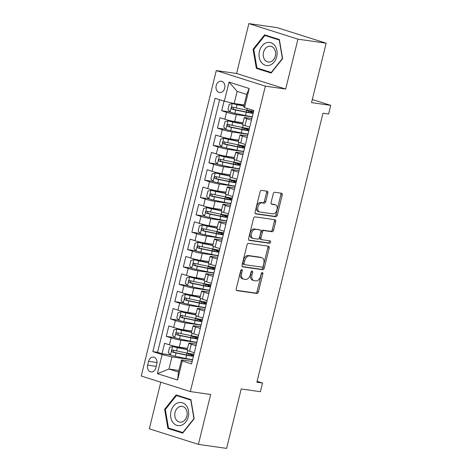 <?xml version="1.0" encoding="UTF-8"?>
<svg xmlns="http://www.w3.org/2000/svg" width="472" height="472" viewBox="0 0 472 472"><rect width="100%" height="100%" fill="white"/><g stroke="black" fill="none" stroke-linecap="round" stroke-linejoin="round"><path stroke-width="0.71" d="M241.764 269.589A1.233 0.779 107.6 0 0 240.696 270.668L236.254 288.77A1.758 1.109 107.6 0 0 236.826 290.604A1.758 1.109 107.6 0 0 236.938 290.628L256.88 293.478A1.758 1.109 107.6 0 0 258.408 291.932L262.851 273.837A1.233 0.779 107.6 0 0 262.45 272.55A1.233 0.779 107.6 0 0 262.367 272.533A1.233 0.779 107.6 0 0 261.299 273.613L260.727 275.955A5.629 3.552 107.6 0 1 255.842 280.899L254.178 280.663A5.629 3.552 107.6 0 1 253.818 280.58A5.629 3.552 107.6 0 1 251.977 274.704L252.549 272.362A1.233 0.779 107.6 0 0 252.148 271.081A1.233 0.779 107.6 0 0 252.066 271.064A1.233 0.779 107.6 0 0 250.998 272.143L250.425 274.486A5.629 3.552 107.6 0 1 245.54 279.43L243.876 279.194A5.629 3.552 107.6 0 1 243.517 279.111A5.629 3.552 107.6 0 1 241.67 273.235L242.248 270.893A1.233 0.779 107.6 0 0 241.847 269.606A1.233 0.779 107.6 0 0 241.764 269.589M216.194 85.526A5.735 4.425 -81.9 0 0 219.627 92.547A5.735 4.425 -81.9 0 0 224.684 88.217A5.735 4.425 -81.9 0 0 221.25 81.19A5.735 4.425 -81.9 0 0 216.194 85.526M267.848 193.048A1.758 1.109 107.6 0 0 267.27 191.213A1.758 1.109 107.6 0 0 267.158 191.184L261.565 190.387A1.758 1.109 107.6 0 0 260.037 191.933L255.098 212.034A1.758 1.109 107.6 0 0 255.677 213.869A1.758 1.109 107.6 0 0 255.789 213.893L275.731 216.742A1.758 1.109 107.6 0 0 277.253 215.197L282.191 195.095A1.758 1.109 107.6 0 0 281.619 193.26A1.758 1.109 107.6 0 0 281.501 193.237L274.745 192.269A1.758 1.109 107.6 0 0 273.217 193.815L271.105 202.417A1.758 1.109 107.6 0 0 271.683 204.252A1.758 1.109 107.6 0 0 271.795 204.282L275.147 204.76A4.708 2.968 107.6 0 1 275.447 204.824A4.708 2.968 107.6 0 1 276.928 209.975A4.708 2.968 107.6 0 1 272.91 213.869L259.783 211.993A4.708 2.968 107.6 0 1 259.476 211.928A4.708 2.968 107.6 0 1 258.001 206.777A4.708 2.968 107.6 0 1 262.019 202.883L264.208 203.196A1.758 1.109 107.6 0 0 265.736 201.65L267.848 193.048L266.521 192.629A1.758 1.109 107.6 0 0 266.326 191.066M160.775 382.202L149.329 428.812L198.399 444.37L226.613 448.4L241.216 388.963L260.402 391.707L262.532 383.028L256.886 382.22L322.954 113.239L328.601 114.047L330.73 105.368L312.305 99.527M297.932 39.158L248.856 23.6L236.602 73.49L285.678 89.049L297.932 39.158L326.146 43.188L311.544 102.625L330.73 105.368M285.678 89.049L265.358 86.152L190.34 391.577L141.27 376.013L216.288 70.588L265.358 86.152M198.399 444.37L210.654 394.48L190.34 391.577M248.549 243.363A1.758 1.109 107.6 0 0 247.027 244.909L242.089 265.004A1.758 1.109 107.6 0 0 242.661 266.845A1.758 1.109 107.6 0 0 242.779 266.869L262.715 269.718A1.758 1.109 107.6 0 0 264.243 268.173L269.182 248.071A1.758 1.109 107.6 0 0 268.603 246.237A1.758 1.109 107.6 0 0 268.491 246.213L248.549 243.363M248.596 238.519L253.529 218.418A1.758 1.109 107.6 0 1 255.057 216.872L274.999 219.722A1.758 1.109 107.6 0 1 275.111 219.751A1.758 1.109 107.6 0 1 275.683 221.586L273.571 230.188A1.758 1.109 107.6 0 1 272.049 231.734L263.96 230.578A1.758 1.109 107.6 0 0 262.432 232.124L261.034 237.829A1.758 1.109 107.6 0 0 261.606 239.664A1.758 1.109 107.6 0 0 261.724 239.688L270.143 240.891A1.233 0.779 107.6 0 1 270.22 240.909A1.233 0.779 107.6 0 1 270.609 242.26A1.233 0.779 107.6 0 1 269.553 243.275L249.281 240.384A1.758 1.109 107.6 0 1 249.169 240.354A1.758 1.109 107.6 0 1 248.596 238.519M248.856 23.6L277.07 27.63L326.146 43.188M224.064 101.114L221.692 110.761L230.047 111.953M252.237 116.891L236.354 114.619A7.174 0.584 -166.2 0 1 226.536 112.295L224.831 119.233L219.987 117.699L217.433 128.113L225.787 129.304M247.971 134.243L232.088 131.977A7.174 0.584 -166.2 0 1 222.271 129.647L220.566 136.591L215.728 135.051L213.167 145.464L221.521 146.662M243.711 151.595L227.828 149.329A7.174 0.584 -166.2 0 1 218.011 146.999L216.306 153.943L211.462 152.409L208.907 162.822L217.262 164.014M239.446 168.952L223.569 166.681A7.174 0.584 -166.2 0 1 213.745 164.356L212.04 171.295L207.202 169.761L204.642 180.174L212.996 181.366M235.186 186.304L219.303 184.033A7.174 0.584 -166.2 0 1 209.485 181.708L207.78 188.653L202.936 187.113L200.382 197.526L208.736 198.718M230.92 203.656L215.043 201.391A7.174 0.584 -166.2 0 1 205.22 199.06L203.515 206.004L198.677 204.47L196.116 214.878L204.47 216.076M226.66 221.014L210.777 218.742A7.174 0.584 -166.2 0 1 200.96 216.418L199.255 223.356L194.411 221.822L191.856 232.236L200.211 233.428M222.4 238.366L206.518 236.094A7.174 0.584 -166.2 0 1 196.694 233.77L194.989 240.708L190.151 239.174L187.59 249.588L195.945 250.779M218.135 255.718L202.252 253.452A7.174 0.584 -166.2 0 1 192.434 251.122L190.729 258.066L185.885 256.532L183.331 266.94L191.685 268.137M213.875 273.076L197.992 270.804A7.174 0.584 -166.2 0 1 188.175 268.479L186.47 275.418L181.626 273.884L179.071 284.297L187.419 285.489M209.609 290.428L193.727 288.156A7.174 0.584 -166.2 0 1 183.909 285.831L182.204 292.77L177.366 291.236L174.805 301.649L183.16 302.841M205.35 307.779L189.467 305.514A7.174 0.584 -166.2 0 1 179.649 303.183L177.944 310.128L173.1 308.594L170.545 319.001L178.9 320.199M201.084 325.137L185.201 322.866A7.174 0.584 -166.2 0 1 175.383 320.541L173.678 327.479L168.84 325.945L166.28 336.359L171.124 337.893A7.174 0.584 13.8 0 0 180.941 340.218L196.824 342.489M174.634 337.551L166.28 336.359M224.831 119.233A7.174 0.584 13.8 0 0 234.649 121.564L242.98 122.755M220.566 136.591A7.174 0.584 13.8 0 0 230.383 138.915L238.72 140.107M216.306 153.943A7.174 0.584 13.8 0 0 226.123 156.267L234.46 157.459M212.04 171.295A7.174 0.584 13.8 0 0 221.864 173.625L230.194 174.811M207.78 188.653A7.174 0.584 13.8 0 0 217.598 190.977L225.935 192.169M203.515 206.004A7.174 0.584 13.8 0 0 213.338 208.329L221.669 209.521M199.255 223.356A7.174 0.584 13.8 0 0 209.072 225.687L217.409 226.873M194.989 240.708A7.174 0.584 13.8 0 0 204.813 243.039L213.143 244.23M190.729 258.066A7.174 0.584 13.8 0 0 200.547 260.391L208.884 261.582M186.47 275.418A7.174 0.584 13.8 0 0 196.287 277.748L204.618 278.934M182.204 292.77A7.174 0.584 13.8 0 0 192.021 295.1L200.358 296.292M177.944 310.128A7.174 0.584 13.8 0 0 187.762 312.452L196.092 313.644M173.678 327.479A7.174 0.584 13.8 0 0 183.496 329.804L191.833 330.996M155.884 367.741L156.822 363.924A5.558 4.289 -81.9 0 0 153.494 357.121A5.558 4.289 -81.9 0 0 148.597 361.316L147.659 365.133A5.558 4.289 -81.9 0 0 150.987 371.942A5.558 4.289 -81.9 0 0 155.884 367.741M224.353 101.203L229.038 82.116L249.198 88.506L244.514 107.598L243.717 106.56L246.703 94.412L237.156 91.385L234.171 103.533L224.353 101.203L215.067 98.259L152.834 351.622L162.12 354.566L171.938 356.897L192.558 359.841M244.514 107.598L253.794 110.542L191.561 363.906L182.28 360.962L177.59 380.048L157.43 373.659L162.12 354.566M251.841 118.496L245.9 117.646A7.174 0.584 -166.2 0 0 244.242 117.622L242.537 124.561A7.174 0.584 13.8 0 0 244.986 125.629L249.723 127.127M247.576 135.847L241.64 135.004A7.174 0.584 -166.2 0 0 239.982 134.974L238.277 141.913A7.174 0.584 13.8 0 0 240.726 142.981L245.458 144.479M243.316 153.205L237.375 152.356A7.174 0.584 -166.2 0 0 235.717 152.326L234.012 159.27A7.174 0.584 13.8 0 0 236.466 160.332L241.198 161.837M239.05 170.557L233.115 169.708A7.174 0.584 -166.2 0 0 231.457 169.678L229.752 176.622A7.174 0.584 13.8 0 0 232.2 177.69L236.932 179.189M234.79 187.909L228.855 187.065A7.174 0.584 -166.2 0 0 227.191 187.036L225.486 193.974A7.174 0.584 13.8 0 0 227.941 195.042L232.672 196.541M230.531 205.267L224.589 204.417A7.174 0.584 -166.2 0 0 222.931 204.388L221.226 211.332A7.174 0.584 13.8 0 0 223.675 212.394L228.407 213.899M226.265 222.619L220.33 221.769A7.174 0.584 -166.2 0 0 218.666 221.74L216.961 228.684A7.174 0.584 13.8 0 0 219.415 229.752L224.147 231.25M222.005 239.971L216.064 239.127A7.174 0.584 -166.2 0 0 214.406 239.097L212.701 246.036A7.174 0.584 13.8 0 0 215.149 247.104L219.881 248.602M217.739 257.328L211.804 256.479A7.174 0.584 -166.2 0 0 210.146 256.449L208.441 263.394A7.174 0.584 13.8 0 0 210.89 264.456L215.621 265.954M213.48 274.68L207.538 273.831A7.174 0.584 -166.2 0 0 205.88 273.801L204.175 280.746A7.174 0.584 13.8 0 0 206.624 281.808L211.356 283.312M209.214 292.032L203.279 291.183A7.174 0.584 -166.2 0 0 201.621 291.159L199.916 298.097A7.174 0.584 13.8 0 0 202.364 299.165L207.096 300.664M204.954 309.39L199.013 308.541A7.174 0.584 -166.2 0 0 197.355 308.511L195.65 315.449A7.174 0.584 13.8 0 0 198.098 316.517L202.83 318.016M200.688 326.742L194.753 325.892A7.174 0.584 -166.2 0 0 193.095 325.863L191.39 332.807A7.174 0.584 13.8 0 0 193.839 333.869L198.57 335.374M219.622 99.704L157.577 352.301L162.02 353.711L164.575 343.297L169.418 344.831A7.174 0.584 13.8 0 0 179.236 347.162L187.573 348.354M196.429 344.094L190.487 343.244A7.174 0.584 13.8 0 0 188.829 343.221A7.174 0.584 13.8 0 0 191.284 344.283L196.016 345.787M188.829 343.221L187.124 350.159A7.174 0.584 13.8 0 0 189.579 351.227L194.311 352.726M251.423 120.183L246.691 118.684A7.174 0.584 -166.2 0 1 244.242 117.622M247.163 137.541L242.431 136.036A7.174 0.584 -166.2 0 1 239.982 134.974M242.903 154.893L238.171 153.394A7.174 0.584 -166.2 0 1 235.717 152.326M238.637 172.245L233.905 170.746A7.174 0.584 -166.2 0 1 231.457 169.678M234.377 189.602L229.646 188.098A7.174 0.584 -166.2 0 1 227.191 187.036M230.112 206.954L225.38 205.456A7.174 0.584 -166.2 0 1 222.931 204.388M225.852 224.306L221.12 222.808A7.174 0.584 -166.2 0 1 218.666 221.74M221.586 241.664L216.855 240.159A7.174 0.584 -166.2 0 1 214.406 239.097M217.327 259.016L212.595 257.517A7.174 0.584 -166.2 0 1 210.146 256.449M213.061 276.368L208.329 274.869A7.174 0.584 -166.2 0 1 205.88 273.801M208.801 293.726L204.069 292.221A7.174 0.584 -166.2 0 1 201.621 291.159M204.535 311.077L199.803 309.579A7.174 0.584 -166.2 0 1 197.355 308.511M200.275 328.429L195.544 326.931A7.174 0.584 -166.2 0 1 193.095 325.863M175.383 320.541L170.545 319.001M179.649 303.183L174.805 301.649M183.909 285.831L179.071 284.297M188.175 268.479L183.331 266.94M192.434 251.122L187.59 249.588M196.694 233.77L191.856 232.236M200.96 216.418L196.116 214.878M205.22 199.06L200.382 197.526M209.485 181.708L204.642 180.174M213.745 164.356L208.907 162.822M218.011 146.999L213.167 145.464M222.271 129.647L217.433 128.113M226.536 112.295L221.692 110.761M234.171 103.533L244.112 104.949M171.938 356.897L168.952 369.045L178.505 372.072L181.49 359.924L182.28 360.962M178.9 370.461L168.952 369.045L157.43 373.659M192.163 361.452L181.49 359.924M236.602 73.49L216.288 70.588M262.532 383.028L257.11 381.311M190.358 354.189L190.464 353.74M170.374 354.903L162.02 353.711M157.577 352.301L152.834 351.622M194.617 336.831L194.73 336.388M198.883 319.479L198.989 319.037L197.685 318.966L198.783 319.45A13.717 1.115 13.8 0 1 202.181 320.677M203.143 302.127L203.255 301.679M207.409 284.775L207.515 284.327M211.668 267.417L211.78 266.975M215.934 250.066L216.04 249.617L214.736 249.552L215.834 250.03A13.717 1.115 13.8 0 1 219.232 251.263M220.194 232.714L220.306 232.265M224.46 215.356L224.566 214.913M228.719 198.004L228.832 197.561M232.985 180.652L233.091 180.204L231.787 180.139L232.885 180.617A13.717 1.115 13.8 0 1 236.283 181.844M237.245 163.294L237.351 162.852M241.505 145.942L241.617 145.5M245.77 128.59L245.877 128.142M250.03 111.233L250.142 110.79L248.838 110.719L249.93 111.203A13.717 1.115 13.8 0 1 253.328 112.43M178.505 372.072L177.59 380.048M229.038 82.116L237.156 91.385M249.198 88.506L246.703 94.412M194.187 418.717L190.906 399.625L176.133 394.94L164.628 409.342L167.902 428.434L182.682 433.119L194.187 418.717M264.58 34.851L253.075 49.253L256.349 68.346L271.129 73.03L282.634 58.628L279.353 39.536L264.58 34.851M171.348 428.924L167.902 428.434M165.371 409.448L164.628 409.342M259.795 68.835L256.349 68.346M253.818 49.359L253.075 49.253M240.974 270.049A1.233 0.779 107.6 0 1 240.921 270.474L240.348 272.816A5.629 3.552 107.6 0 0 242.189 278.687L243.517 279.111M253.818 280.58L252.49 280.161A5.629 3.552 107.6 0 1 250.65 274.285L251.222 271.943A1.233 0.779 107.6 0 0 251.275 271.518M236.448 290.327L255.553 293.059A1.758 1.109 107.6 0 0 257.081 291.513L261.523 273.418A1.233 0.779 107.6 0 0 261.577 272.993M242.283 266.568L261.388 269.3A1.758 1.109 107.6 0 0 262.916 267.754L267.854 247.652A1.758 1.109 107.6 0 0 267.659 246.089M244.101 263.352A1.233 0.779 107.6 0 0 244.502 264.639A1.233 0.779 107.6 0 0 244.579 264.656L262.084 267.158A1.233 0.779 107.6 0 0 263.152 266.078L263.76 263.606A5.629 3.552 107.6 0 0 261.919 257.736A5.629 3.552 107.6 0 0 261.553 257.647L249.588 255.942A5.629 3.552 107.6 0 0 244.702 260.886L244.101 263.352L242.773 262.933A1.233 0.779 107.6 0 0 243.174 264.22A1.233 0.779 107.6 0 0 243.257 264.237L244.425 264.609M261.919 257.736L260.591 257.311A5.629 3.552 107.6 0 0 260.225 257.228L261.553 257.647M242.773 262.933L243.381 260.467A5.629 3.552 107.6 0 1 248.26 255.523L260.225 257.228M260.397 239.269A1.758 1.109 107.6 0 1 260.284 239.245A1.758 1.109 107.6 0 1 259.706 237.41L261.11 231.699A1.758 1.109 107.6 0 1 262.633 230.159L270.721 231.309A1.758 1.109 107.6 0 0 272.25 229.764L274.362 221.161A1.758 1.109 107.6 0 0 274.161 219.604M248.791 240.077L268.232 242.856A1.233 0.779 107.6 0 0 269.17 242.136A1.233 0.779 107.6 0 0 269.211 240.761M255.57 229.38A4.708 2.968 107.6 0 0 251.547 233.274A4.708 2.968 107.6 0 0 253.027 238.419A4.708 2.968 107.6 0 0 253.328 238.49L257.954 239.151A1.758 1.109 107.6 0 0 259.482 237.605L260.88 231.899A1.758 1.109 107.6 0 0 260.308 230.065A1.758 1.109 107.6 0 0 260.196 230.041L254.243 228.955A4.708 2.968 107.6 0 0 250.225 232.855A4.708 2.968 107.6 0 0 251.7 238L253.027 238.419M259.087 229.687A1.758 1.109 107.6 0 0 258.981 229.646A1.758 1.109 107.6 0 0 258.868 229.616L260.196 230.041M254.243 228.955L258.868 229.616M259.476 211.928L258.149 211.503A4.708 2.968 107.6 0 1 256.674 206.358A4.708 2.968 107.6 0 1 260.692 202.464L262.88 202.777A1.758 1.109 107.6 0 0 264.408 201.231L266.521 192.629M275.447 204.824L274.126 204.405A4.708 2.968 107.6 0 0 273.819 204.335L275.147 204.76M271.3 203.975L273.819 204.335M255.293 213.592L274.403 216.323A1.758 1.109 107.6 0 0 275.931 214.778L280.864 194.676A1.758 1.109 107.6 0 0 280.669 193.119M187.295 349.463A11.387 0.926 13.8 0 1 187.089 349.416L172.658 346.401L169.578 347.298L168.297 352.501L170.522 355.08A4.75 0.384 13.8 0 0 175.242 356.289L185.844 358.49A13.717 1.115 13.8 0 0 192.623 359.593M172.658 346.401A4.75 0.384 13.8 0 0 177.378 347.61L187.248 349.663M190.464 353.764L189.16 353.675L190.257 354.153A13.717 1.115 13.8 0 1 193.656 355.381M188.428 355.31L188.765 353.935A5.646 0.46 -166.2 0 1 186.9 353.121A5.646 0.46 -166.2 0 1 186.971 353.068M193.945 354.212A13.717 1.115 -166.2 0 1 187.166 353.109L176.563 350.908A4.75 0.384 -166.2 0 1 172.976 350.035C171.602 350.377 171.43 351.074 172.469 352.118A4.75 0.384 13.8 0 0 176.056 352.991L186.652 355.192A13.717 1.115 13.8 0 0 193.431 356.295M188.765 353.935A11.387 0.926 -166.2 0 1 192.523 355.587A11.387 0.926 -166.2 0 1 185.773 354.796L174.091 352.348L173.407 350.69M171.012 411.33A11.652 8.992 -81.9 0 0 176.858 425.343A11.652 8.992 -81.9 0 0 188.251 416.794A11.652 8.992 -81.9 0 0 182.404 402.781A11.652 8.992 -81.9 0 0 171.012 411.33M175.065 412.38A7.977 6.16 -81.9 0 0 179.838 422.151A7.977 6.16 -81.9 0 0 186.871 416.121A7.977 6.16 -81.9 0 0 182.098 406.357A7.977 6.16 -81.9 0 0 175.065 412.38M190.776 400.108L193.951 418.599L182.806 432.558L168.486 428.016L165.312 409.519L176.457 395.565L190.995 400.138M179.454 395.996L176.457 395.565M261.37 62.375A11.652 8.992 -81.9 0 0 274.161 61.979A11.652 8.992 -81.9 0 0 274.787 45.572A11.652 8.992 -81.9 0 0 261.995 45.967A11.652 8.992 -81.9 0 0 261.37 62.375M264.822 59.914A7.977 6.16 -81.9 0 0 268.285 62.062A7.977 6.16 -81.9 0 0 274.828 57.513A7.977 6.16 -81.9 0 0 274.008 48.409A7.977 6.16 -81.9 0 0 270.544 46.262A7.977 6.16 -81.9 0 0 264.001 50.811A7.977 6.16 -81.9 0 0 264.822 59.914M264.904 35.477L279.223 40.014L282.398 58.51L271.252 72.47L256.933 67.927L253.759 49.43L264.904 35.477L267.901 35.901M191.561 332.105A11.387 0.926 13.8 0 1 191.355 332.064L176.917 329.049L173.838 329.94L172.557 335.149L174.787 337.728A4.75 0.384 13.8 0 0 179.507 338.937L190.104 341.132A13.717 1.115 13.8 0 0 196.883 342.235M176.917 329.049A4.75 0.384 13.8 0 0 181.637 330.258L191.508 332.306M194.724 336.412L193.426 336.324L194.517 336.801A13.717 1.115 13.8 0 1 197.915 338.029M192.688 337.952L193.024 336.583A5.646 0.46 -166.2 0 1 191.16 335.763A5.646 0.46 -166.2 0 1 191.231 335.716M198.205 336.855A13.717 1.115 -166.2 0 1 191.425 335.757L180.829 333.556A4.75 0.384 -166.2 0 1 177.242 332.683C175.867 333.026 175.696 333.716 176.729 334.766A4.75 0.384 13.8 0 0 180.316 335.639L190.912 337.84A13.717 1.115 13.8 0 0 197.697 338.937M193.024 336.583A11.387 0.926 -166.2 0 1 196.783 338.235A11.387 0.926 -166.2 0 1 190.033 337.445L178.351 334.996L177.667 333.338M195.821 314.753A11.387 0.926 13.8 0 1 195.614 314.712L181.177 311.697L178.103 312.588L176.823 317.798L179.047 320.37A4.75 0.384 13.8 0 0 183.767 321.579L194.37 323.78A13.717 1.115 13.8 0 0 201.149 324.883M181.177 311.697A4.75 0.384 13.8 0 0 185.903 312.906L195.774 314.954M196.954 320.6L197.29 319.231A5.646 0.46 -166.2 0 1 195.426 318.411A5.646 0.46 -166.2 0 1 195.496 318.364M202.47 319.503A13.717 1.115 -166.2 0 1 195.691 318.399L185.089 316.205A4.75 0.384 -166.2 0 1 181.502 315.326C180.127 315.668 179.956 316.364 180.994 317.408A4.75 0.384 13.8 0 0 184.582 318.281L195.178 320.482A13.717 1.115 13.8 0 0 201.957 321.585M197.29 319.231A11.387 0.926 -166.2 0 1 201.042 320.877A11.387 0.926 -166.2 0 1 194.293 320.087L182.617 317.644L181.932 315.986M200.087 297.401A11.387 0.926 13.8 0 1 199.88 297.354L185.443 294.339L182.363 295.236L181.083 300.44L183.313 303.018A4.75 0.384 13.8 0 0 188.033 304.228L198.629 306.428A13.717 1.115 13.8 0 0 205.408 307.532M185.443 294.339A4.75 0.384 13.8 0 0 190.163 295.549L200.034 297.602M203.249 301.702L201.951 301.614L203.043 302.092A13.717 1.115 13.8 0 1 206.441 303.319M201.214 303.248L201.55 301.873A5.646 0.46 -166.2 0 1 199.685 301.059A5.646 0.46 -166.2 0 1 199.756 301.006M206.73 302.151A13.717 1.115 -166.2 0 1 199.951 301.047L189.355 298.847A4.75 0.384 -166.2 0 1 185.767 297.974C184.387 298.316 184.222 299.012 185.254 300.056A4.75 0.384 13.8 0 0 188.841 300.93L199.438 303.13A13.717 1.115 13.8 0 0 206.217 304.233M201.55 301.873A11.387 0.926 -166.2 0 1 205.308 303.526A11.387 0.926 -166.2 0 1 198.559 302.735L186.877 300.286L186.192 298.628M204.346 280.043A11.387 0.926 13.8 0 1 204.14 280.002L189.703 276.987L186.623 277.884L185.348 283.088L187.573 285.666A4.75 0.384 13.8 0 0 192.293 286.876L202.889 289.076A13.717 1.115 13.8 0 0 209.674 290.174M189.703 276.987A4.75 0.384 13.8 0 0 194.429 278.197L204.299 280.244M207.509 284.35L206.211 284.262L207.308 284.74A13.717 1.115 13.8 0 1 210.707 285.967M205.473 285.89L205.816 284.522A5.646 0.46 -166.2 0 1 203.951 283.702A5.646 0.46 -166.2 0 1 204.022 283.654M210.996 284.793A13.717 1.115 -166.2 0 1 204.211 283.696L193.614 281.495A4.75 0.384 -166.2 0 1 190.027 280.622C188.653 280.964 188.481 281.654 189.52 282.704A4.75 0.384 13.8 0 0 193.107 283.578L203.703 285.778A13.717 1.115 13.8 0 0 210.482 286.876M205.816 284.522A11.387 0.926 -166.2 0 1 209.568 286.174A11.387 0.926 -166.2 0 1 202.818 285.383L191.142 282.935L190.452 281.277M208.612 262.692A11.387 0.926 13.8 0 1 208.406 262.65L193.968 259.635L190.889 260.526L189.608 265.736L191.838 268.308A4.75 0.384 13.8 0 0 196.558 269.518L207.155 271.719A13.717 1.115 13.8 0 0 213.934 272.822M193.968 259.635A4.75 0.384 13.8 0 0 198.688 260.845L208.559 262.892M211.775 266.993L210.477 266.904L211.568 267.388A13.717 1.115 13.8 0 1 214.966 268.615M209.739 268.538L210.075 267.17A5.646 0.46 -166.2 0 1 208.211 266.35A5.646 0.46 -166.2 0 1 208.282 266.302M215.256 267.441A13.717 1.115 -166.2 0 1 208.477 266.338L197.88 264.143A4.75 0.384 -166.2 0 1 194.293 263.264C192.912 263.606 192.741 264.302 193.78 265.347A4.75 0.384 13.8 0 0 197.367 266.226L207.963 268.421A13.717 1.115 13.8 0 0 214.742 269.524M210.075 267.17A11.387 0.926 -166.2 0 1 213.834 268.816A11.387 0.926 -166.2 0 1 207.084 268.031L195.402 265.583L194.718 263.925M212.872 245.34A11.387 0.926 13.8 0 1 212.665 245.292L198.228 242.278L195.148 243.174L193.874 248.378L196.098 250.957A4.75 0.384 13.8 0 0 200.818 252.166L211.415 254.367A13.717 1.115 13.8 0 0 218.2 255.47M198.228 242.278A4.75 0.384 13.8 0 0 202.948 243.487L212.825 245.54M213.999 251.187L214.335 249.812A5.646 0.46 -166.2 0 1 212.477 248.998A5.646 0.46 -166.2 0 1 212.547 248.945M219.515 250.089A13.717 1.115 -166.2 0 1 212.736 248.986L202.14 246.785A4.75 0.384 -166.2 0 1 198.553 245.912C197.178 246.254 197.007 246.95 198.039 247.995A4.75 0.384 13.8 0 0 201.627 248.868L212.229 251.069A13.717 1.115 13.8 0 0 219.008 252.172M214.335 249.812A11.387 0.926 -166.2 0 1 218.093 251.464A11.387 0.926 -166.2 0 1 211.344 250.673L199.668 248.225L198.977 246.573M217.138 227.982A11.387 0.926 13.8 0 1 216.931 227.941L202.494 224.926L199.414 225.822L198.134 231.026L200.364 233.605A4.75 0.384 13.8 0 0 205.084 234.814L215.68 237.015A13.717 1.115 13.8 0 0 222.459 238.112M202.494 224.926A4.75 0.384 13.8 0 0 207.214 226.135L217.085 228.182M220.3 232.289L219.002 232.2L220.094 232.678A13.717 1.115 13.8 0 1 223.492 233.905M218.265 233.829L218.601 232.46A5.646 0.46 -166.2 0 1 216.737 231.64A5.646 0.46 -166.2 0 1 216.807 231.593M223.781 232.737A13.717 1.115 -166.2 0 1 217.002 231.634L206.406 229.433A4.75 0.384 -166.2 0 1 202.818 228.56C201.438 228.902 201.267 229.593 202.305 230.643A4.75 0.384 13.8 0 0 205.892 231.516L216.489 233.717A13.717 1.115 13.8 0 0 223.268 234.82M218.601 232.46A11.387 0.926 -166.2 0 1 222.359 234.112A11.387 0.926 -166.2 0 1 215.61 233.321L203.928 230.873L203.243 229.215M221.397 210.63A11.387 0.926 13.8 0 1 221.191 210.589L206.754 207.574L203.674 208.465L202.399 213.674L204.624 216.247A4.75 0.384 13.8 0 0 209.344 217.456L219.94 219.657A13.717 1.115 13.8 0 0 226.719 220.76M206.754 207.574A4.75 0.384 13.8 0 0 211.474 208.783L221.35 210.831M224.56 214.931L223.262 214.843L224.359 215.326A13.717 1.115 13.8 0 1 227.758 216.554M222.524 216.477L222.861 215.108A5.646 0.46 -166.2 0 1 220.996 214.288A5.646 0.46 -166.2 0 1 221.073 214.241M228.041 215.38A13.717 1.115 -166.2 0 1 221.262 214.276L210.665 212.081A4.75 0.384 -166.2 0 1 207.078 211.202C205.703 211.55 205.532 212.241 206.565 213.285A4.75 0.384 13.8 0 0 210.152 214.164L220.754 216.359A13.717 1.115 13.8 0 0 227.533 217.462M222.861 215.108A11.387 0.926 -166.2 0 1 226.619 216.754A11.387 0.926 -166.2 0 1 219.869 215.969L208.193 213.521L207.503 211.863M225.657 193.278A11.387 0.926 13.8 0 1 225.457 193.231L211.019 190.216L207.94 191.113L206.659 196.317L208.884 198.895A4.75 0.384 13.8 0 0 213.609 200.104L224.206 202.305A13.717 1.115 13.8 0 0 230.985 203.408M211.019 190.216A4.75 0.384 13.8 0 0 215.739 191.431L225.61 193.479M228.826 197.579L227.528 197.491L228.619 197.975A13.717 1.115 13.8 0 1 232.017 199.202M226.79 199.125L227.126 197.756A5.646 0.46 -166.2 0 1 225.262 196.936A5.646 0.46 -166.2 0 1 225.333 196.883M232.307 198.028A13.717 1.115 -166.2 0 1 225.527 196.924L214.931 194.724A4.75 0.384 -166.2 0 1 211.344 193.85C209.963 194.193 209.792 194.889 210.831 195.933A4.75 0.384 13.8 0 0 214.418 196.806L225.014 199.007A13.717 1.115 13.8 0 0 231.793 200.11M227.126 197.756A11.387 0.926 -166.2 0 1 230.885 199.402A11.387 0.926 -166.2 0 1 224.135 198.612L212.453 196.163L211.769 194.511M229.923 175.92A11.387 0.926 13.8 0 1 229.716 175.879L215.279 172.864L212.199 173.761L210.919 178.965L213.149 181.543A4.75 0.384 13.8 0 0 217.869 182.752L228.466 184.953A13.717 1.115 13.8 0 0 235.245 186.051M215.279 172.864A4.75 0.384 13.8 0 0 219.999 174.074L229.876 176.127M231.05 181.773L231.386 180.398A5.646 0.46 -166.2 0 1 229.522 179.584A5.646 0.46 -166.2 0 1 229.593 179.531M236.566 180.676A13.717 1.115 -166.2 0 1 229.787 179.572L219.191 177.372A4.75 0.384 -166.2 0 1 215.604 176.498C214.229 176.841 214.058 177.537 215.09 178.581A4.75 0.384 13.8 0 0 218.678 179.454L229.274 181.655A13.717 1.115 13.8 0 0 236.059 182.758M231.386 180.398A11.387 0.926 -166.2 0 1 235.144 182.05A11.387 0.926 -166.2 0 1 228.395 181.26L216.719 178.811L216.028 177.153M234.183 158.568A11.387 0.926 13.8 0 1 233.976 158.527L219.545 155.512L216.465 156.403L215.185 161.613L217.409 164.185A4.75 0.384 13.8 0 0 222.129 165.401L232.731 167.595A13.717 1.115 13.8 0 0 239.51 168.699M219.545 155.512A4.75 0.384 13.8 0 0 224.265 156.722L234.136 158.769M237.351 162.875L236.047 162.781L237.145 163.265A13.717 1.115 13.8 0 1 240.543 164.492M235.316 164.415L235.652 163.047A5.646 0.46 -166.2 0 1 233.787 162.226A5.646 0.46 -166.2 0 1 233.858 162.179M240.832 163.318A13.717 1.115 -166.2 0 1 234.053 162.22L223.451 160.02A4.75 0.384 -166.2 0 1 219.863 159.141C218.489 159.489 218.318 160.179 219.356 161.223A4.75 0.384 13.8 0 0 222.943 162.102L233.54 164.303A13.717 1.115 13.8 0 0 240.319 165.401M235.652 163.047A11.387 0.926 -166.2 0 1 239.41 164.698A11.387 0.926 -166.2 0 1 232.661 163.908L220.979 161.459L220.294 159.802M238.448 141.216A11.387 0.926 13.8 0 1 238.242 141.175L223.805 138.16L220.725 139.051L219.445 144.255L221.675 146.833A4.75 0.384 13.8 0 0 226.395 148.043L236.991 150.243A13.717 1.115 13.8 0 0 243.77 151.347M223.805 138.16A4.75 0.384 13.8 0 0 228.525 139.37L238.395 141.417M241.611 145.518L240.313 145.429L241.404 145.913A13.717 1.115 13.8 0 1 244.803 147.14M239.575 147.063L239.912 145.695A5.646 0.46 -166.2 0 1 238.047 144.875A5.646 0.46 -166.2 0 1 238.118 144.821M245.092 145.966A13.717 1.115 -166.2 0 1 238.313 144.863L227.716 142.662A4.75 0.384 -166.2 0 1 224.129 141.789C222.755 142.131 222.583 142.827 223.616 143.871A4.75 0.384 13.8 0 0 227.203 144.745L237.799 146.945A13.717 1.115 13.8 0 0 244.584 148.049M239.912 145.695A11.387 0.926 -166.2 0 1 243.67 147.341A11.387 0.926 -166.2 0 1 236.92 146.55L225.238 144.102L224.554 142.45M242.708 123.859A11.387 0.926 13.8 0 1 242.502 123.817L228.064 120.802L224.991 121.699L223.71 126.903L225.935 129.481A4.75 0.384 13.8 0 0 230.655 130.691L241.257 132.892A13.717 1.115 13.8 0 0 248.036 133.995M228.064 120.802A4.75 0.384 13.8 0 0 232.79 122.012L242.661 124.065M245.877 128.166L244.573 128.077L245.67 128.555A13.717 1.115 13.8 0 1 249.068 129.782M243.841 129.712L244.177 128.337A5.646 0.46 -166.2 0 1 242.313 127.523A5.646 0.46 -166.2 0 1 242.384 127.469M249.358 128.614A13.717 1.115 -166.2 0 1 242.578 127.511L231.976 125.31A4.75 0.384 -166.2 0 1 228.389 124.437C227.014 124.779 226.843 125.475 227.882 126.52A4.75 0.384 13.8 0 0 231.469 127.393L242.065 129.594A13.717 1.115 13.8 0 0 248.844 130.697M244.177 128.337A11.387 0.926 -166.2 0 1 247.93 129.989A11.387 0.926 -166.2 0 1 241.18 129.198L229.504 126.75L228.82 125.092M243.888 105.87L232.33 103.451L229.25 104.341L227.97 109.551L230.2 112.13A4.75 0.384 13.8 0 0 234.92 113.339L245.517 115.534A13.717 1.115 13.8 0 0 252.296 116.637M232.33 103.451A4.75 0.384 13.8 0 0 237.05 104.66L243.841 106.07M248.101 112.354L248.437 110.985A5.646 0.46 -166.2 0 1 246.573 110.165A5.646 0.46 -166.2 0 1 246.644 110.118M253.617 111.256A13.717 1.115 -166.2 0 1 246.838 110.159L236.242 107.958A4.75 0.384 -166.2 0 1 232.655 107.085C231.274 107.427 231.109 108.117 232.141 109.168A4.75 0.384 13.8 0 0 235.729 110.041L246.325 112.242A13.717 1.115 13.8 0 0 253.104 113.339M248.437 110.985A11.387 0.926 -166.2 0 1 252.195 112.637A11.387 0.926 -166.2 0 1 245.446 111.846L233.764 109.398L233.079 107.74M236.354 114.619L234.649 121.564M232.088 131.977L230.383 138.915M227.828 149.329L226.123 156.267M223.569 166.681L221.864 173.625M219.303 184.033L217.598 190.977M215.043 201.391L213.338 208.329M210.777 218.742L209.072 225.687M206.518 236.094L204.813 243.039M202.252 253.452L200.547 260.391M197.992 270.804L196.287 277.748M193.727 288.156L192.021 295.1M189.467 305.514L187.762 312.452M185.201 322.866L183.496 329.804M180.941 340.218L179.236 347.162M191.284 344.283L189.579 351.227M246.691 118.684L244.986 125.629M242.431 136.036L240.726 142.981M238.171 153.394L236.466 160.332M233.905 170.746L232.2 177.69M229.646 188.098L227.941 195.042M225.38 205.456L223.675 212.394M221.12 222.808L219.415 229.752M216.855 240.159L215.149 247.104M212.595 257.517L210.89 264.456M208.329 274.869L206.624 281.808M204.069 292.221L202.364 299.165M199.803 309.579L198.098 316.517M195.544 326.931L193.839 333.869M171.124 337.893L169.418 344.831M156.22 366.361L147.659 365.133M157.023 362.52L148.597 361.316M240.348 272.816L241.67 273.235M251.222 271.943L252.549 272.362M250.65 274.285L251.977 274.704M261.523 273.418L262.851 273.837M257.081 291.513L258.408 291.932M255.553 293.059L256.88 293.478M240.921 270.474L242.248 270.893M267.854 247.652L269.182 248.071M262.916 267.754L264.243 268.173M261.388 269.3L262.715 269.718M248.26 255.523L249.588 255.942M243.381 260.467L244.702 260.886M274.362 221.161L275.683 221.586M272.25 229.764L273.571 230.188M270.721 231.309L272.049 231.734M262.633 230.159L263.96 230.578M261.11 231.699L262.432 232.124M259.706 237.41L261.034 237.829M268.232 242.856L269.553 243.275M264.408 201.231L265.736 201.65M262.88 202.777L264.208 203.196M260.692 202.464L262.019 202.883M280.864 194.676L282.191 195.095M275.931 214.778L277.253 215.197M274.403 216.323L275.731 216.742M172.575 346.424L170.469 355.015M189.927 353.687L189.85 354.018M186.652 355.192L185.844 358.49M187.785 350.584L187.166 353.109M176.056 352.991L175.242 356.289M177.378 347.61L176.563 350.908M174.091 352.348L172.469 352.118M176.841 329.072L174.728 337.663M194.193 336.335L194.11 336.666M190.912 337.84L190.104 341.132M192.045 333.232L191.425 335.757M180.316 335.639L179.507 338.937M181.637 330.258L180.829 333.556M178.351 334.996L176.729 334.766M181.1 311.715L178.994 320.305M198.452 318.978L198.376 319.314M195.178 320.482L194.37 323.78M196.311 315.88L195.691 318.399M184.582 318.281L183.767 321.579M185.903 312.906L185.089 316.205M182.617 317.644L180.994 317.408M185.366 294.363L183.254 302.953M202.718 301.626L202.635 301.956M199.438 303.13L198.629 306.428M200.57 298.522L199.951 301.047M188.841 300.93L188.033 304.228M190.163 295.549L189.355 298.847M186.877 300.286L185.254 300.056M189.626 277.011L187.52 285.601M206.978 284.274L206.901 284.604M203.703 285.778L202.889 289.076M204.83 281.17L204.211 283.696M193.107 283.578L192.293 286.876M194.429 278.197L193.614 281.495M191.142 282.935L189.52 282.704M193.892 259.653L191.779 268.243M211.244 266.922L211.161 267.252M207.963 268.421L207.155 271.719M209.096 263.818L208.477 266.338M197.367 266.226L196.558 269.518M198.688 260.845L197.88 264.143M195.402 265.583L193.78 265.347M198.151 242.301L196.045 250.892M215.503 249.564L215.421 249.894M212.229 251.069L211.415 254.367M213.356 246.467L212.736 248.986M201.627 248.868L200.818 252.166M202.948 243.487L202.14 246.785M199.668 248.225L198.039 247.995M202.417 224.949L200.305 233.54M219.769 232.212L219.686 232.543M216.489 233.717L215.68 237.015M217.621 229.109L217.002 231.634M205.892 231.516L205.084 234.814M207.214 226.135L206.406 229.433M203.928 230.873L202.305 230.643M206.677 207.597L204.565 216.182M224.029 214.86L223.946 215.191M220.754 216.359L219.94 219.657M221.881 211.757L221.262 214.276M210.152 214.164L209.344 217.456M211.474 208.783L210.665 212.081M208.193 213.521L206.565 213.285M210.943 190.24L208.83 198.83M228.295 197.502L228.212 197.833M225.014 199.007L224.206 202.305M226.147 194.405L225.527 196.924M214.418 196.806L213.609 200.104M215.739 191.431L214.931 194.724M212.453 196.163L210.831 195.933M215.202 172.888L213.09 181.478M232.554 180.151L232.472 180.481M229.274 181.655L228.466 184.953M230.407 177.047L229.787 179.572M218.678 179.454L217.869 182.752M219.999 174.074L219.191 177.372M216.719 178.811L215.09 178.581M219.462 155.536L217.356 164.126M236.814 162.799L236.737 163.129M233.54 164.303L232.731 167.595M234.672 159.695L234.053 162.22M222.943 162.102L222.129 165.401M224.265 156.722L223.451 160.02M220.979 161.459L219.356 161.223M223.728 138.178L221.616 146.768M241.08 145.441L240.997 145.771M237.799 146.945L236.991 150.243M238.932 142.343L238.313 144.863M227.203 144.745L226.395 148.043M228.525 139.37L227.716 142.662M225.238 144.102L223.616 143.871M227.988 120.826L225.881 129.416M245.34 128.089L245.263 128.419M242.065 129.594L241.257 132.892M243.198 124.986L242.578 127.511M231.469 127.393L230.655 130.691M232.79 122.012L231.976 125.31M229.504 126.75L227.882 126.52M232.253 103.474L230.141 112.065M249.605 110.737L249.523 111.067M246.325 112.242L245.517 115.534M247.251 108.466L246.838 110.159M235.729 110.041L234.92 113.339M237.05 104.66L236.242 107.958M233.764 109.398L232.141 109.168M243.174 264.22L244.502 264.639M260.284 239.245L261.606 239.664M258.981 229.646L260.308 230.065M186.9 353.121L186.452 354.938M191.16 335.763L190.718 337.58M195.426 318.411L194.977 320.228M199.685 301.059L199.237 302.877M203.951 283.702L203.503 285.519M208.211 266.35L207.763 268.167M212.477 248.998L212.028 250.815M216.737 231.64L216.288 233.463M220.996 214.288L220.554 216.105M225.262 196.936L224.814 198.753M229.522 179.584L229.079 181.401M233.787 162.226L233.339 164.044M238.047 144.875L237.605 146.692M242.313 127.523L241.865 129.34M246.573 110.165L246.124 111.982"/></g></svg>
